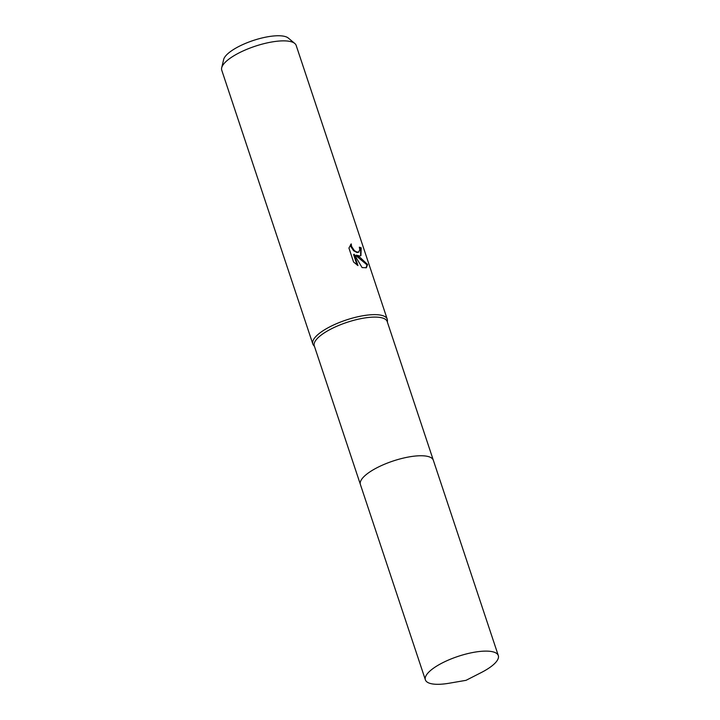<?xml version="1.0" encoding="UTF-8"?>
<svg xmlns="http://www.w3.org/2000/svg" width="720" height="720" viewBox="0 0 720 720"><rect width="100%" height="100%" fill="white"/><g stroke="black" fill="none" stroke-linecap="round" stroke-linejoin="round"><path stroke-width="1.08" d="M433.269 460.053L387.198 321.561A38.43 11.943 161.6 0 0 379.458 317.376A38.43 11.943 161.6 0 0 336.915 326.214A38.43 11.943 161.6 0 0 314.271 345.825L360.342 484.317M425.583 456.03A38.43 11.943 161.6 0 0 383.031 464.868A38.43 11.943 161.6 0 0 360.396 484.479A38.43 11.943 161.6 0 1 374.085 469.314A38.43 11.943 161.6 0 1 411.093 456.579A38.43 11.943 161.6 0 1 433.323 460.215L498.312 655.578A38.43 11.943 161.6 0 0 476.082 651.942A38.43 11.943 161.6 0 0 439.074 664.677A38.43 11.943 161.6 0 0 425.376 679.842A38.43 11.943 161.6 0 0 449.181 683.226L466.038 680.328L481.275 672.552A38.43 11.943 161.6 0 0 484.614 670.752A38.43 11.943 161.6 0 0 498.312 655.578M387.405 322.191L387.432 320.535A39.213 12.186 161.6 0 0 387.243 319.194A39.213 12.186 161.6 0 0 379.341 314.919A39.213 12.186 161.6 0 0 335.925 323.937A39.213 12.186 161.6 0 0 312.813 343.953A39.213 12.186 161.6 0 0 313.461 345.141L314.478 346.446M359.73 255.969L356.355 255.159L360.288 257.643L367.596 264.501L366.363 267.723L362.097 267.597L354.195 254.268L357.957 265.581L353.574 262.008L348.93 248.058L351.216 243.891L351.576 246.42L354.222 250.425L356.022 251.703L358.488 252.225L359.838 249.669L359.316 247.194A39.213 12.186 -18.4 0 1 361.197 247.833L360.936 255.636L359.73 255.969M387.243 319.194L296.172 45.423A39.213 12.186 161.6 0 0 294.777 43.461A39.213 12.186 161.6 0 0 288.27 41.148A39.213 12.186 161.6 0 0 248.202 48.771A39.213 12.186 161.6 0 0 221.688 67.779A39.213 12.186 161.6 0 0 221.742 70.182L312.813 343.953M294.777 43.461L288.288 38.043A34.686 10.773 161.6 0 0 282.537 36A34.686 10.773 161.6 0 0 247.086 42.741A34.686 10.773 161.6 0 0 223.641 59.553L221.688 67.779M366.048 267.867L366.984 264.843L355.761 255.501L356.355 255.159M366.984 264.843L367.596 264.501M357.048 264.969L353.601 254.61L354.195 254.268M360.63 255.78L360.594 248.175A38.43 11.943 161.6 0 0 359.487 247.752M358.929 252.054L357.12 252.594L353.628 250.758L350.973 246.762L350.604 244.566M360.594 248.175L361.197 247.833M425.376 679.842L360.387 484.479"/></g></svg>

